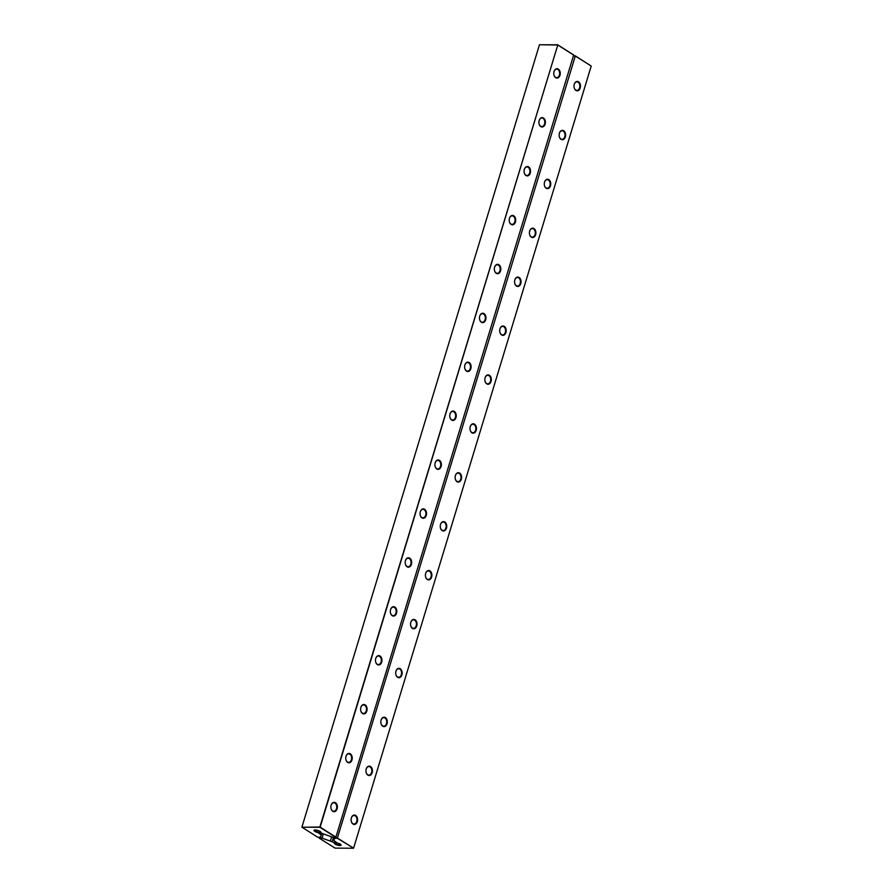 <?xml version="1.0" encoding="UTF-8"?>
<svg xmlns="http://www.w3.org/2000/svg" width="893" height="893" viewBox="0 0 893 893"><rect width="100%" height="100%" fill="white"/><g stroke="black" fill="none" stroke-linecap="round" stroke-linejoin="round"><path stroke-width="1.34" d="M323.199 833.917L322.206 838.214L319.27 838.192L335.042 848.116L353.561 848.238L591.211 66.037L575.304 56.025L573.418 55.924M353.561 848.238L591.211 66.037L575.215 55.824L573.451 55.812M322.206 838.214L332.163 841.742L333.513 837.299M334.529 838.315L337.387 838.058L575.304 56.025L337.387 838.058L353.583 848.16L337.465 838.337L334.529 838.315L333.971 840.704L335.668 841.764A2.422 0.692 16.9 0 1 336.237 842.456A2.422 0.692 16.9 0 1 335.801 842.702A3.628 1.027 16.9 0 1 341.07 844.834A3.628 1.027 16.9 0 1 337.375 845.102A3.628 1.027 16.9 0 1 334.451 842.825A3.628 1.027 16.9 0 1 335.009 842.691A2.422 0.692 16.9 0 1 332.163 841.742M535.621 234.725A4.688 3.237 90.5 0 0 533.813 228.463A4.688 3.237 90.5 0 0 529.571 231.443A4.688 3.237 90.5 0 0 529.549 234.212A4.688 3.237 90.5 0 0 532.451 237.538A4.688 3.237 90.5 0 0 535.621 234.725M520.764 283.628A4.688 3.237 90.5 0 0 518.956 277.366A4.688 3.237 90.5 0 0 514.714 280.357A4.688 3.237 90.5 0 0 514.692 283.114A4.688 3.237 90.5 0 0 517.594 286.441A4.688 3.237 90.5 0 0 520.764 283.628M491.05 381.445A4.688 3.237 90.5 0 0 489.23 375.183A4.688 3.237 90.5 0 0 484.999 378.174A4.688 3.237 90.5 0 0 484.977 380.931A4.688 3.237 90.5 0 0 487.879 384.258A4.688 3.237 90.5 0 0 491.05 381.445M505.907 332.531A4.688 3.237 90.5 0 0 504.087 326.269A4.688 3.237 90.5 0 0 499.857 329.26A4.688 3.237 90.5 0 0 499.834 332.029A4.688 3.237 90.5 0 0 502.737 335.355A4.688 3.237 90.5 0 0 505.907 332.531M476.192 430.348A4.688 3.237 90.5 0 0 474.373 424.086A4.688 3.237 90.5 0 0 470.131 427.077A4.688 3.237 90.5 0 0 470.109 429.846A4.688 3.237 90.5 0 0 473.011 433.172A4.688 3.237 90.5 0 0 476.192 430.348M416.752 625.982A4.688 3.237 90.5 0 0 414.932 619.72A4.688 3.237 90.5 0 0 410.702 622.7A4.688 3.237 90.5 0 0 410.68 625.468A4.688 3.237 90.5 0 0 413.582 628.795A4.688 3.237 90.5 0 0 416.752 625.982M431.609 577.068A4.688 3.237 90.5 0 0 429.801 570.806A4.688 3.237 90.5 0 0 425.559 573.797A4.688 3.237 90.5 0 0 425.537 576.565A4.688 3.237 90.5 0 0 428.439 579.892A4.688 3.237 90.5 0 0 431.609 577.068M461.324 479.262A4.688 3.237 90.5 0 0 459.515 473A4.688 3.237 90.5 0 0 455.274 475.98A4.688 3.237 90.5 0 0 455.251 478.748A4.688 3.237 90.5 0 0 458.154 482.075A4.688 3.237 90.5 0 0 461.324 479.262M446.467 528.165A4.688 3.237 90.5 0 0 444.658 521.903A4.688 3.237 90.5 0 0 440.416 524.894A4.688 3.237 90.5 0 0 440.394 527.651A4.688 3.237 90.5 0 0 443.296 530.978A4.688 3.237 90.5 0 0 446.467 528.165M387.037 723.788A4.688 3.237 90.5 0 0 385.218 717.525A4.688 3.237 90.5 0 0 380.976 720.517A4.688 3.237 90.5 0 0 380.965 723.285A4.688 3.237 90.5 0 0 383.856 726.612A4.688 3.237 90.5 0 0 387.037 723.788M401.895 674.885A4.688 3.237 90.5 0 0 400.075 668.623A4.688 3.237 90.5 0 0 395.845 671.614A4.688 3.237 90.5 0 0 395.822 674.371A4.688 3.237 90.5 0 0 398.724 677.698A4.688 3.237 90.5 0 0 401.895 674.885M580.204 88.005A4.688 3.237 90.5 0 0 578.385 81.743A4.688 3.237 90.5 0 0 574.154 84.723A4.688 3.237 90.5 0 0 574.132 87.492A4.688 3.237 90.5 0 0 577.034 90.818A4.688 3.237 90.5 0 0 580.204 88.005M565.347 136.908A4.688 3.237 90.5 0 0 563.528 130.646A4.688 3.237 90.5 0 0 559.286 133.637A4.688 3.237 90.5 0 0 559.264 136.395A4.688 3.237 90.5 0 0 562.166 139.721A4.688 3.237 90.5 0 0 565.347 136.908M550.479 185.811A4.688 3.237 90.5 0 0 548.67 179.549A4.688 3.237 90.5 0 0 544.429 182.54A4.688 3.237 90.5 0 0 544.406 185.309A4.688 3.237 90.5 0 0 547.309 188.635A4.688 3.237 90.5 0 0 550.479 185.811M357.312 821.605A4.688 3.237 90.5 0 0 355.503 815.342A4.688 3.237 90.5 0 0 351.262 818.334A4.688 3.237 90.5 0 0 351.239 821.102A4.688 3.237 90.5 0 0 354.141 824.429A4.688 3.237 90.5 0 0 357.312 821.605M372.169 772.702A4.688 3.237 90.5 0 0 370.361 766.44A4.688 3.237 90.5 0 0 366.119 769.431A4.688 3.237 90.5 0 0 366.097 772.188A4.688 3.237 90.5 0 0 368.999 775.515A4.688 3.237 90.5 0 0 372.169 772.702M321.982 837.935L319.27 838.192L319.415 837.188M334.607 838.036L334.83 837.31M335.801 842.702L335.009 842.691M340.858 844.577A3.204 0.904 16.9 0 1 340.847 844.655A3.204 0.904 16.9 0 1 337.521 844.599A3.204 0.904 16.9 0 1 334.73 842.802A3.204 0.904 16.9 0 1 334.763 842.724M331.616 836.908L330.466 840.681M529.538 234.145A4.264 2.947 90.5 0 0 532.317 237.114A4.264 2.947 90.5 0 0 535.052 234.546A4.264 2.947 90.5 0 0 532.384 228.586A4.264 2.947 90.5 0 0 529.56 231.51M514.681 283.059A4.264 2.947 90.5 0 0 517.46 286.028A4.264 2.947 90.5 0 0 520.184 283.461A4.264 2.947 90.5 0 0 517.527 277.5A4.264 2.947 90.5 0 0 514.703 280.424M484.966 380.864A4.264 2.947 90.5 0 0 487.734 383.834A4.264 2.947 90.5 0 0 490.469 381.266A4.264 2.947 90.5 0 0 487.812 375.306A4.264 2.947 90.5 0 0 484.977 378.23M499.823 331.962A4.264 2.947 90.5 0 0 502.603 334.931A4.264 2.947 90.5 0 0 505.326 332.363A4.264 2.947 90.5 0 0 502.67 326.403A4.264 2.947 90.5 0 0 499.846 329.327M470.098 429.779A4.264 2.947 90.5 0 0 472.877 432.748A4.264 2.947 90.5 0 0 475.612 430.18A4.264 2.947 90.5 0 0 472.944 424.22A4.264 2.947 90.5 0 0 470.12 427.144M410.668 625.401A4.264 2.947 90.5 0 0 413.448 628.371A4.264 2.947 90.5 0 0 416.171 625.803A4.264 2.947 90.5 0 0 413.515 619.842A4.264 2.947 90.5 0 0 410.691 622.767M425.526 576.498A4.264 2.947 90.5 0 0 428.305 579.468A4.264 2.947 90.5 0 0 431.029 576.9A4.264 2.947 90.5 0 0 428.372 570.94A4.264 2.947 90.5 0 0 425.548 573.864M455.24 478.681A4.264 2.947 90.5 0 0 458.02 481.651A4.264 2.947 90.5 0 0 460.755 479.083A4.264 2.947 90.5 0 0 458.087 473.123A4.264 2.947 90.5 0 0 455.263 476.047M440.383 527.596A4.264 2.947 90.5 0 0 443.162 530.565A4.264 2.947 90.5 0 0 445.897 527.997A4.264 2.947 90.5 0 0 443.229 522.025A4.264 2.947 90.5 0 0 440.405 524.95M380.943 723.218A4.264 2.947 90.5 0 0 383.722 726.188A4.264 2.947 90.5 0 0 386.457 723.62A4.264 2.947 90.5 0 0 383.789 717.659A4.264 2.947 90.5 0 0 380.965 720.584M395.811 674.315A4.264 2.947 90.5 0 0 398.579 677.285A4.264 2.947 90.5 0 0 401.314 674.717A4.264 2.947 90.5 0 0 398.658 668.757A4.264 2.947 90.5 0 0 395.822 671.681M574.11 87.425A4.264 2.947 90.5 0 0 576.889 90.394A4.264 2.947 90.5 0 0 579.624 87.827A4.264 2.947 90.5 0 0 576.967 81.866A4.264 2.947 90.5 0 0 574.132 84.79M559.252 136.339A4.264 2.947 90.5 0 0 562.032 139.308A4.264 2.947 90.5 0 0 564.767 136.729A4.264 2.947 90.5 0 0 562.099 130.769A4.264 2.947 90.5 0 0 559.275 133.693M544.395 185.242A4.264 2.947 90.5 0 0 547.175 188.211A4.264 2.947 90.5 0 0 549.909 185.644A4.264 2.947 90.5 0 0 547.242 179.683A4.264 2.947 90.5 0 0 544.417 182.607M351.228 821.035A4.264 2.947 90.5 0 0 354.008 824.005A4.264 2.947 90.5 0 0 356.742 821.437A4.264 2.947 90.5 0 0 354.075 815.476A4.264 2.947 90.5 0 0 351.25 818.401M366.085 772.121A4.264 2.947 90.5 0 0 368.865 775.091A4.264 2.947 90.5 0 0 371.6 772.523A4.264 2.947 90.5 0 0 368.932 766.562A4.264 2.947 90.5 0 0 366.108 769.487M320.587 837.199L321.145 834.81L319.448 833.749A2.422 0.692 16.9 0 1 318.89 833.057A2.422 0.692 16.9 0 1 319.314 832.812A3.628 1.027 16.9 0 1 315.218 831.595A3.628 1.027 16.9 0 1 314.224 830.099A3.628 1.027 16.9 0 1 315.162 829.954A3.628 1.027 16.9 0 1 320.855 832.109A3.628 1.027 16.9 0 1 320.118 832.823A2.422 0.692 16.9 0 1 322.965 833.772L332.91 837.299L335.846 837.321L319.94 827.309L301.901 827.164L317.651 837.176L320.587 837.199L321.804 833.225M321.145 834.81L321.636 833.169M336.036 837.21L320.152 827.119L557.779 44.996L573.663 55.087L335.846 837.321L573.686 54.998L557.69 44.795L539.45 44.762L557.779 44.996L319.861 827.03L301.879 827.253M319.314 832.812L320.118 832.823M320.643 831.852A3.204 0.904 16.9 0 1 320.632 831.93A3.204 0.904 16.9 0 1 317.305 831.874A3.204 0.904 16.9 0 1 314.503 830.077A3.204 0.904 16.9 0 1 314.548 829.999M301.901 827.164L539.45 44.762M464.74 368.139A4.264 2.947 90.5 0 0 467.519 371.108A4.264 2.947 90.5 0 0 470.254 368.541A4.264 2.947 90.5 0 0 467.586 362.58A4.264 2.947 90.5 0 0 464.762 365.505M449.882 417.053A4.264 2.947 90.5 0 0 452.662 420.023A4.264 2.947 90.5 0 0 455.385 417.455A4.264 2.947 90.5 0 0 452.729 411.494A4.264 2.947 90.5 0 0 449.905 414.419M420.156 514.859A4.264 2.947 90.5 0 0 422.936 517.828A4.264 2.947 90.5 0 0 425.671 515.261A4.264 2.947 90.5 0 0 423.014 509.3A4.264 2.947 90.5 0 0 420.179 512.225M435.025 465.956A4.264 2.947 90.5 0 0 437.804 468.925A4.264 2.947 90.5 0 0 440.528 466.358A4.264 2.947 90.5 0 0 437.871 460.397A4.264 2.947 90.5 0 0 435.047 463.322M524.18 172.516A4.264 2.947 90.5 0 0 526.959 175.486A4.264 2.947 90.5 0 0 529.683 172.918A4.264 2.947 90.5 0 0 527.026 166.958A4.264 2.947 90.5 0 0 524.202 169.882M509.311 221.419A4.264 2.947 90.5 0 0 512.091 224.389A4.264 2.947 90.5 0 0 514.826 221.821A4.264 2.947 90.5 0 0 512.169 215.86A4.264 2.947 90.5 0 0 509.334 218.785M479.597 319.236A4.264 2.947 90.5 0 0 482.376 322.206A4.264 2.947 90.5 0 0 485.111 319.638A4.264 2.947 90.5 0 0 482.443 313.677A4.264 2.947 90.5 0 0 479.619 316.602M494.454 270.322A4.264 2.947 90.5 0 0 497.234 273.291A4.264 2.947 90.5 0 0 499.968 270.724A4.264 2.947 90.5 0 0 497.301 264.763A4.264 2.947 90.5 0 0 494.476 267.688M360.727 710.493A4.264 2.947 90.5 0 0 363.507 713.462A4.264 2.947 90.5 0 0 366.23 710.895A4.264 2.947 90.5 0 0 363.574 704.934A4.264 2.947 90.5 0 0 360.75 707.859M375.585 661.579A4.264 2.947 90.5 0 0 378.364 664.548A4.264 2.947 90.5 0 0 381.099 661.981A4.264 2.947 90.5 0 0 378.431 656.02A4.264 2.947 90.5 0 0 375.607 658.945M390.442 612.676A4.264 2.947 90.5 0 0 393.221 615.645A4.264 2.947 90.5 0 0 395.956 613.078A4.264 2.947 90.5 0 0 393.288 607.117A4.264 2.947 90.5 0 0 390.464 610.042M405.299 563.773A4.264 2.947 90.5 0 0 408.079 566.742A4.264 2.947 90.5 0 0 410.813 564.175A4.264 2.947 90.5 0 0 408.146 558.214A4.264 2.947 90.5 0 0 405.322 561.139M539.037 123.602A4.264 2.947 90.5 0 0 541.817 126.572A4.264 2.947 90.5 0 0 544.54 124.004A4.264 2.947 90.5 0 0 541.884 118.043A4.264 2.947 90.5 0 0 539.059 120.968M331.013 808.31A4.264 2.947 90.5 0 0 333.781 811.279A4.264 2.947 90.5 0 0 336.516 808.712A4.264 2.947 90.5 0 0 333.859 802.751A4.264 2.947 90.5 0 0 331.024 805.676M345.87 759.396A4.264 2.947 90.5 0 0 348.65 762.365A4.264 2.947 90.5 0 0 351.373 759.798A4.264 2.947 90.5 0 0 348.716 753.837A4.264 2.947 90.5 0 0 345.892 756.762M553.894 74.699A4.264 2.947 90.5 0 0 556.674 77.669A4.264 2.947 90.5 0 0 559.398 75.101A4.264 2.947 90.5 0 0 556.741 69.141A4.264 2.947 90.5 0 0 553.917 72.065M515.406 221.989A4.688 3.237 90.5 0 0 513.587 215.726A4.688 3.237 90.5 0 0 509.356 218.718A4.688 3.237 90.5 0 0 509.334 221.486A4.688 3.237 90.5 0 0 512.236 224.813A4.688 3.237 90.5 0 0 515.406 221.989M500.549 270.903A4.688 3.237 90.5 0 0 498.729 264.641A4.688 3.237 90.5 0 0 494.488 267.632A4.688 3.237 90.5 0 0 494.465 270.389A4.688 3.237 90.5 0 0 497.368 273.716A4.688 3.237 90.5 0 0 500.549 270.903M470.823 368.72A4.688 3.237 90.5 0 0 469.015 362.458A4.688 3.237 90.5 0 0 464.773 365.438A4.688 3.237 90.5 0 0 464.751 368.206A4.688 3.237 90.5 0 0 467.653 371.533A4.688 3.237 90.5 0 0 470.823 368.72M485.68 319.806A4.688 3.237 90.5 0 0 483.872 313.543A4.688 3.237 90.5 0 0 479.63 316.535A4.688 3.237 90.5 0 0 479.608 319.303A4.688 3.237 90.5 0 0 482.51 322.63A4.688 3.237 90.5 0 0 485.68 319.806M455.966 417.623A4.688 3.237 90.5 0 0 454.157 411.36A4.688 3.237 90.5 0 0 449.916 414.352A4.688 3.237 90.5 0 0 449.893 417.109A4.688 3.237 90.5 0 0 452.796 420.436A4.688 3.237 90.5 0 0 455.966 417.623M396.525 613.257A4.688 3.237 90.5 0 0 394.717 606.994A4.688 3.237 90.5 0 0 390.475 609.975A4.688 3.237 90.5 0 0 390.453 612.743A4.688 3.237 90.5 0 0 393.355 616.07A4.688 3.237 90.5 0 0 396.525 613.257M411.394 564.343A4.688 3.237 90.5 0 0 409.574 558.08A4.688 3.237 90.5 0 0 405.333 561.072A4.688 3.237 90.5 0 0 405.31 563.84A4.688 3.237 90.5 0 0 408.213 567.155A4.688 3.237 90.5 0 0 411.394 564.343M441.109 466.526A4.688 3.237 90.5 0 0 439.289 460.263A4.688 3.237 90.5 0 0 435.058 463.255A4.688 3.237 90.5 0 0 435.036 466.023A4.688 3.237 90.5 0 0 437.938 469.35A4.688 3.237 90.5 0 0 441.109 466.526M426.251 515.44A4.688 3.237 90.5 0 0 424.432 509.177A4.688 3.237 90.5 0 0 420.201 512.169A4.688 3.237 90.5 0 0 420.179 514.926A4.688 3.237 90.5 0 0 423.081 518.253A4.688 3.237 90.5 0 0 426.251 515.44M366.811 711.062A4.688 3.237 90.5 0 0 365.003 704.8A4.688 3.237 90.5 0 0 360.761 707.792A4.688 3.237 90.5 0 0 360.739 710.56A4.688 3.237 90.5 0 0 363.641 713.887A4.688 3.237 90.5 0 0 366.811 711.062M381.668 662.159A4.688 3.237 90.5 0 0 379.86 655.897A4.688 3.237 90.5 0 0 375.618 658.889A4.688 3.237 90.5 0 0 375.596 661.646A4.688 3.237 90.5 0 0 378.498 664.972A4.688 3.237 90.5 0 0 381.668 662.159M337.096 808.879A4.688 3.237 90.5 0 0 335.277 802.617A4.688 3.237 90.5 0 0 331.046 805.609A4.688 3.237 90.5 0 0 331.024 808.366A4.688 3.237 90.5 0 0 333.926 811.692A4.688 3.237 90.5 0 0 337.096 808.879M351.954 759.976A4.688 3.237 90.5 0 0 350.134 753.714A4.688 3.237 90.5 0 0 345.904 756.695A4.688 3.237 90.5 0 0 345.881 759.463A4.688 3.237 90.5 0 0 348.783 762.789A4.688 3.237 90.5 0 0 351.954 759.976M545.121 124.183A4.688 3.237 90.5 0 0 543.301 117.921A4.688 3.237 90.5 0 0 539.071 120.901A4.688 3.237 90.5 0 0 539.048 123.669A4.688 3.237 90.5 0 0 541.951 126.996A4.688 3.237 90.5 0 0 545.121 124.183M530.263 173.086A4.688 3.237 90.5 0 0 528.444 166.824A4.688 3.237 90.5 0 0 524.213 169.815A4.688 3.237 90.5 0 0 524.191 172.583A4.688 3.237 90.5 0 0 527.093 175.899A4.688 3.237 90.5 0 0 530.263 173.086M559.978 75.269A4.688 3.237 90.5 0 0 558.17 69.007A4.688 3.237 90.5 0 0 553.928 71.998A4.688 3.237 90.5 0 0 553.906 74.766A4.688 3.237 90.5 0 0 556.808 78.093A4.688 3.237 90.5 0 0 559.978 75.269M319.448 833.749L319.772 832.7"/></g></svg>
